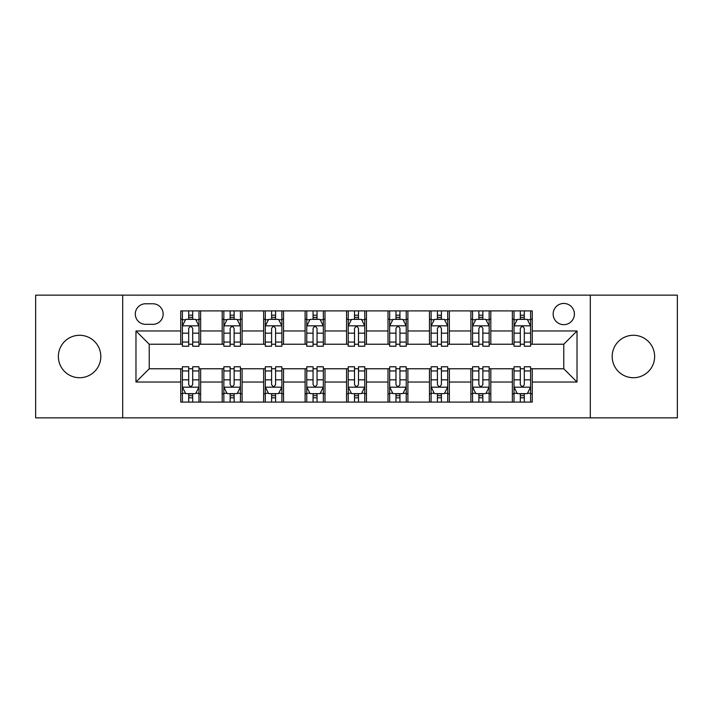 <?xml version="1.0" encoding="UTF-8"?>
<svg xmlns="http://www.w3.org/2000/svg" width="713" height="713" viewBox="0 0 713 713"><rect width="100%" height="100%" fill="white"/><g stroke="black" fill="none" stroke-linecap="round" stroke-linejoin="round"><path stroke-width="1.07" d="M633.411 335.279A21.221 21.221 0 0 0 612.182 356.5A21.221 21.221 0 0 0 633.411 377.721A21.221 21.221 0 0 0 654.632 356.5A21.221 21.221 0 0 0 633.411 335.279M79.589 335.279A21.221 21.221 0 0 0 58.368 356.5A21.221 21.221 0 0 0 79.589 377.721A21.221 21.221 0 0 0 100.818 356.5A21.221 21.221 0 0 0 79.589 335.279M563.769 303.444A10.615 10.615 0 0 0 553.154 314.05A10.615 10.615 0 0 0 563.769 324.665A10.615 10.615 0 0 0 574.384 314.05A10.615 10.615 0 0 0 563.769 303.444M590.302 417.854L677.35 417.854L677.35 295.146L590.302 295.146L590.302 417.854L122.698 417.854L122.698 295.146L35.65 295.146L35.65 417.854L122.698 417.854M145.586 324.335L152.876 324.335A10.276 10.276 0 0 0 163.161 314.05A10.276 10.276 0 0 0 152.876 303.774L145.586 303.774A10.276 10.276 0 0 0 135.301 314.05A10.276 10.276 0 0 0 145.586 324.335M590.302 295.146L122.698 295.146M180.737 382.034L135.969 382.034L135.969 330.966L180.737 330.966L180.737 344.227L149.231 344.227L149.231 368.773L180.737 368.773L180.737 402.096L532.263 402.096L532.263 368.773L563.769 368.773L563.769 344.227L532.263 344.227L532.263 330.966L577.031 330.966L577.031 382.034L532.263 382.034M532.263 330.966L532.263 310.904L180.737 310.904L180.737 330.966M512.362 310.904L512.362 344.227L514.02 344.227M520.321 344.227L524.305 344.227M530.606 344.227L532.263 344.227M512.362 344.227L489.154 344.227M470.91 310.904L470.91 344.227L472.567 344.227M478.869 344.227L482.853 344.227M470.91 344.227L447.702 344.227M429.458 310.904L429.458 344.227L431.115 344.227M437.417 344.227L441.4 344.227M429.458 344.227L406.241 344.227M388.006 310.904L388.006 344.227L389.663 344.227M395.965 344.227L399.94 344.227M388.006 344.227L364.789 344.227M346.554 310.904L346.554 344.227L348.211 344.227M354.513 344.227L358.487 344.227M346.554 344.227L323.337 344.227M305.102 310.904L305.102 344.227L306.759 344.227M313.06 344.227L317.035 344.227M305.102 344.227L281.885 344.227M263.641 310.904L263.641 344.227L265.298 344.227M271.6 344.227L275.583 344.227M263.641 344.227L240.433 344.227M222.189 310.904L222.189 344.227L223.846 344.227M230.147 344.227L234.131 344.227M222.189 344.227L198.98 344.227M180.737 344.227L182.394 344.227M188.695 344.227L192.679 344.227M180.737 368.773L182.394 368.773M188.695 368.773L192.679 368.773M198.98 368.773L200.638 368.773L200.638 402.096M223.846 368.773L200.638 368.773M230.147 368.773L234.131 368.773M240.433 368.773L242.09 368.773L242.09 402.096M265.298 368.773L242.09 368.773M271.6 368.773L275.583 368.773M281.885 368.773L283.542 368.773L283.542 402.096M306.759 368.773L283.542 368.773M313.06 368.773L317.035 368.773M323.337 368.773L324.994 368.773L324.994 402.096M348.211 368.773L324.994 368.773M354.513 368.773L358.487 368.773M364.789 368.773L366.446 368.773L366.446 402.096M389.663 368.773L366.446 368.773M395.965 368.773L399.94 368.773M406.241 368.773L407.898 368.773L407.898 402.096M431.115 368.773L407.898 368.773M437.417 368.773L441.4 368.773M447.702 368.773L449.359 368.773L449.359 402.096M472.567 368.773L449.359 368.773M478.869 368.773L482.853 368.773M489.154 368.773L490.811 368.773L490.811 402.096M514.02 368.773L490.811 368.773M520.321 368.773L524.305 368.773M530.606 368.773L532.263 368.773M200.638 310.904L200.638 344.227M180.737 319.192L182.394 319.192M188.695 319.192L192.679 319.192M198.98 319.192L200.638 319.192M180.737 393.808L182.394 393.808M188.695 393.808L192.679 393.808M198.98 393.808L200.638 393.808M222.189 368.773L222.189 402.096M242.09 310.904L242.09 344.227M222.189 319.192L223.846 319.192M230.147 319.192L234.131 319.192M240.433 319.192L242.09 319.192M222.189 393.808L223.846 393.808M230.147 393.808L234.131 393.808M240.433 393.808L242.09 393.808M263.641 368.773L263.641 402.096M263.641 393.808L265.298 393.808M271.6 393.808L275.583 393.808M281.885 393.808L283.542 393.808M283.542 310.904L283.542 344.227M263.641 319.192L265.298 319.192M271.6 319.192L275.583 319.192M281.885 319.192L283.542 319.192M305.102 368.773L305.102 402.096M305.102 393.808L306.759 393.808M313.06 393.808L317.035 393.808M323.337 393.808L324.994 393.808M324.994 310.904L324.994 344.227M305.102 319.192L306.759 319.192M313.06 319.192L317.035 319.192M323.337 319.192L324.994 319.192M346.554 368.773L346.554 402.096M346.554 393.808L348.211 393.808M354.513 393.808L358.487 393.808M364.789 393.808L366.446 393.808M366.446 310.904L366.446 344.227M346.554 319.192L348.211 319.192M354.513 319.192L358.487 319.192M364.789 319.192L366.446 319.192M388.006 368.773L388.006 402.096M388.006 393.808L389.663 393.808M395.965 393.808L399.94 393.808M406.241 393.808L407.898 393.808M407.898 310.904L407.898 344.227M388.006 319.192L389.663 319.192M395.965 319.192L399.94 319.192M406.241 319.192L407.898 319.192M429.458 368.773L429.458 402.096M429.458 393.808L431.115 393.808M437.417 393.808L441.4 393.808M447.702 393.808L449.359 393.808M449.359 310.904L449.359 344.227M429.458 319.192L431.115 319.192M437.417 319.192L441.4 319.192M447.702 319.192L449.359 319.192M470.91 368.773L470.91 402.096M470.91 393.808L472.567 393.808M478.869 393.808L482.853 393.808M489.154 393.808L490.811 393.808M490.811 310.904L490.811 344.227M470.91 319.192L472.567 319.192M478.869 319.192L482.853 319.192M489.154 319.192L490.811 319.192M512.362 368.773L512.362 402.096M512.362 393.808L514.02 393.808M520.321 393.808L524.305 393.808M530.606 393.808L532.263 393.808M512.362 319.192L514.02 319.192M520.321 319.192L524.305 319.192M530.606 319.192L532.263 319.192M149.231 344.227L135.969 330.966M149.231 368.773L135.969 382.034M577.031 330.966L563.769 344.227M577.031 382.034L563.769 368.773M192.679 315.208L188.695 315.208M198.98 342.062L192.679 342.062L192.679 346.224L198.98 346.224L198.98 325.993L195.656 319.362L185.71 319.362L182.394 325.993L182.394 346.224L188.695 346.224L188.695 342.062L182.394 342.062M182.394 325.993L182.394 310.904M198.98 325.993L198.98 310.904M188.695 319.362L188.695 310.904M192.679 310.904L192.679 319.362M192.679 342.062L192.679 328.479C191.351 325.921 190.023 325.921 188.695 328.479L188.695 342.062M188.695 397.792L192.679 397.792M182.394 370.938L188.695 370.938L188.695 366.776L182.394 366.776L182.394 387.007L185.71 393.638L195.656 393.638L198.98 387.007L198.98 366.776L192.679 366.776L192.679 370.938L198.98 370.938M198.98 387.007L198.98 402.096M182.394 387.007L182.394 402.096M192.679 393.638L192.679 402.096M188.695 402.096L188.695 393.638M188.695 370.938L188.695 384.521C190.023 387.079 191.351 387.079 192.679 384.521L192.679 370.938M234.131 315.208L230.147 315.208M240.433 342.062L234.131 342.062L234.131 346.224L240.433 346.224L240.433 325.993L237.117 319.362L227.162 319.362L223.846 325.993L223.846 346.224L230.147 346.224L230.147 342.062L223.846 342.062M223.846 325.993L223.846 310.904M240.433 325.993L240.433 310.904M230.147 319.362L230.147 310.904M234.131 310.904L234.131 319.362M234.131 342.062L234.131 328.479C232.803 325.921 231.475 325.921 230.147 328.479L230.147 342.062M275.583 315.208L271.6 315.208M281.885 342.062L275.583 342.062L275.583 346.224L281.885 346.224L281.885 325.993L278.569 319.362L268.623 319.362L265.298 325.993L265.298 346.224L271.6 346.224L271.6 342.062L265.298 342.062M265.298 325.993L265.298 310.904M281.885 325.993L281.885 310.904M271.6 319.362L271.6 310.904M275.583 310.904L275.583 319.362M275.583 342.062L275.583 328.479C274.255 325.921 272.927 325.921 271.6 328.479L271.6 342.062M317.035 315.208L313.06 315.208M323.337 342.062L317.035 342.062L317.035 346.224L323.337 346.224L323.337 325.993L320.021 319.362L310.075 319.362L306.759 325.993L306.759 346.224L313.06 346.224L313.06 342.062L306.759 342.062M306.759 325.993L306.759 310.904M323.337 325.993L323.337 310.904M313.06 319.362L313.06 310.904M317.035 310.904L317.035 319.362M317.035 342.062L317.035 328.479C315.707 325.921 314.388 325.921 313.06 328.479L313.06 342.062M230.147 397.792L234.131 397.792M223.846 370.938L230.147 370.938L230.147 366.776L223.846 366.776L223.846 387.007L227.162 393.638L237.117 393.638L240.433 387.007L240.433 366.776L234.131 366.776L234.131 370.938L240.433 370.938M240.433 387.007L240.433 402.096M223.846 387.007L223.846 402.096M234.131 393.638L234.131 402.096M230.147 402.096L230.147 393.638M230.147 370.938L230.147 384.521C231.475 387.079 232.803 387.079 234.131 384.521L234.131 370.938M271.6 397.792L275.583 397.792M265.298 370.938L271.6 370.938L271.6 366.776L265.298 366.776L265.298 387.007L268.623 393.638L278.569 393.638L281.885 387.007L281.885 366.776L275.583 366.776L275.583 370.938L281.885 370.938M281.885 387.007L281.885 402.096M265.298 387.007L265.298 402.096M275.583 393.638L275.583 402.096M271.6 402.096L271.6 393.638M271.6 370.938L271.6 384.521C272.927 387.079 274.255 387.079 275.583 384.521L275.583 370.938M313.06 397.792L317.035 397.792M306.759 370.938L313.06 370.938L313.06 366.776L306.759 366.776L306.759 387.007L310.075 393.638L320.021 393.638L323.337 387.007L323.337 366.776L317.035 366.776L317.035 370.938L323.337 370.938M323.337 387.007L323.337 402.096M306.759 387.007L306.759 402.096M317.035 393.638L317.035 402.096M313.06 402.096L313.06 393.638M313.06 370.938L313.06 384.521C314.38 387.079 315.707 387.079 317.035 384.521L317.035 370.938M358.487 315.208L354.513 315.208M364.789 342.062L358.487 342.062L358.487 346.224L364.789 346.224L364.789 325.993L361.473 319.362L351.527 319.362L348.211 325.993L348.211 346.224L354.513 346.224L354.513 342.062L348.211 342.062M348.211 325.993L348.211 310.904M364.789 325.993L364.789 310.904M354.513 319.362L354.513 310.904M358.487 310.904L358.487 319.362M358.487 342.062L358.487 328.479C357.168 325.921 355.84 325.921 354.513 328.479L354.513 342.062M354.513 397.792L358.487 397.792M348.211 370.938L354.513 370.938L354.513 366.776L348.211 366.776L348.211 387.007L351.527 393.638L361.473 393.638L364.789 387.007L364.789 366.776L358.487 366.776L358.487 370.938L364.789 370.938M364.789 387.007L364.789 402.096M348.211 387.007L348.211 402.096M358.487 393.638L358.487 402.096M354.513 402.096L354.513 393.638M354.513 370.938L354.513 384.521C355.832 387.079 357.16 387.079 358.487 384.521L358.487 370.938M399.94 315.208L395.965 315.208M406.241 342.062L399.94 342.062L399.94 346.224L406.241 346.224L406.241 325.993L402.925 319.362L392.979 319.362L389.663 325.993L389.663 346.224L395.965 346.224L395.965 342.062L389.663 342.062M389.663 325.993L389.663 310.904M406.241 325.993L406.241 310.904M395.965 319.362L395.965 310.904M399.94 310.904L399.94 319.362M399.94 342.062L399.94 328.479C398.62 325.921 397.293 325.921 395.965 328.479L395.965 342.062M441.4 315.208L437.417 315.208M447.702 342.062L441.4 342.062L441.4 346.224L447.702 346.224L447.702 325.993L444.377 319.362L434.431 319.362L431.115 325.993L431.115 346.224L437.417 346.224L437.417 342.062L431.115 342.062M431.115 325.993L431.115 310.904M447.702 325.993L447.702 310.904M437.417 319.362L437.417 310.904M441.4 310.904L441.4 319.362M441.4 342.062L441.4 328.479C440.073 325.921 438.745 325.921 437.417 328.479L437.417 342.062M482.853 315.208L478.869 315.208M489.154 342.062L482.853 342.062L482.853 346.224L489.154 346.224L489.154 325.993L485.838 319.362L475.883 319.362L472.567 325.993L472.567 346.224L478.869 346.224L478.869 342.062L472.567 342.062M472.567 325.993L472.567 310.904M489.154 325.993L489.154 310.904M478.869 319.362L478.869 310.904M482.853 310.904L482.853 319.362M482.853 342.062L482.853 328.479C481.525 325.921 480.197 325.921 478.869 328.479L478.869 342.062M395.965 397.792L399.94 397.792M389.663 370.938L395.965 370.938L395.965 366.776L389.663 366.776L389.663 387.007L392.979 393.638L402.925 393.638L406.241 387.007L406.241 366.776L399.94 366.776L399.94 370.938L406.241 370.938M406.241 387.007L406.241 402.096M389.663 387.007L389.663 402.096M399.94 393.638L399.94 402.096M395.965 402.096L395.965 393.638M395.965 370.938L395.965 384.521C397.293 387.079 398.612 387.079 399.94 384.521L399.94 370.938M437.417 397.792L441.4 397.792M431.115 370.938L437.417 370.938L437.417 366.776L431.115 366.776L431.115 387.007L434.431 393.638L444.377 393.638L447.702 387.007L447.702 366.776L441.4 366.776L441.4 370.938L447.702 370.938M447.702 387.007L447.702 402.096M431.115 387.007L431.115 402.096M441.4 393.638L441.4 402.096M437.417 402.096L437.417 393.638M437.417 370.938L437.417 384.521C438.745 387.079 440.073 387.079 441.4 384.521L441.4 370.938M478.869 397.792L482.853 397.792M472.567 370.938L478.869 370.938L478.869 366.776L472.567 366.776L472.567 387.007L475.883 393.638L485.838 393.638L489.154 387.007L489.154 366.776L482.853 366.776L482.853 370.938L489.154 370.938M489.154 387.007L489.154 402.096M472.567 387.007L472.567 402.096M482.853 393.638L482.853 402.096M478.869 402.096L478.869 393.638M478.869 370.938L478.869 384.521C480.197 387.079 481.525 387.079 482.853 384.521L482.853 370.938M524.305 315.208L520.321 315.208M530.606 342.062L524.305 342.062L524.305 346.224L530.606 346.224L530.606 325.993L527.29 319.362L517.344 319.362L514.02 325.993L514.02 346.224L520.321 346.224L520.321 342.062L514.02 342.062M514.02 325.993L514.02 310.904M530.606 325.993L530.606 310.904M520.321 319.362L520.321 310.904M524.305 310.904L524.305 319.362M524.305 342.062L524.305 328.479C522.977 325.921 521.649 325.921 520.321 328.479L520.321 342.062M520.321 397.792L524.305 397.792M514.02 370.938L520.321 370.938L520.321 366.776L514.02 366.776L514.02 387.007L517.344 393.638L527.29 393.638L530.606 387.007L530.606 366.776L524.305 366.776L524.305 370.938L530.606 370.938M530.606 387.007L530.606 402.096M514.02 387.007L514.02 402.096M524.305 393.638L524.305 402.096M520.321 402.096L520.321 393.638M520.321 370.938L520.321 384.521C521.649 387.079 522.977 387.079 524.305 384.521L524.305 370.938M222.189 382.034L200.638 382.034M222.189 330.966L200.638 330.966M263.641 330.966L242.09 330.966M263.641 382.034L242.09 382.034M305.102 330.966L283.542 330.966M305.102 382.034L283.542 382.034M346.554 330.966L324.994 330.966M346.554 382.034L324.994 382.034M388.006 330.966L366.446 330.966M388.006 382.034L366.446 382.034M429.458 330.966L407.898 330.966M429.458 382.034L407.898 382.034M470.91 330.966L449.359 330.966M470.91 382.034L449.359 382.034M512.362 330.966L490.811 330.966M512.362 382.034L490.811 382.034M198.891 325.823L182.475 325.823M182.394 319.754L185.514 319.754M195.861 319.754L198.98 319.754M188.695 333.176L182.394 333.176M198.98 333.176L192.679 333.176M192.679 317.321L188.695 317.321M182.475 387.177L198.891 387.177M198.98 393.246L195.861 393.246M185.514 393.246L182.394 393.246M192.679 379.824L198.98 379.824M182.394 379.824L188.695 379.824M188.695 395.679L192.679 395.679M240.343 325.823L223.935 325.823M223.846 319.754L226.966 319.754M237.313 319.754L240.433 319.754M230.147 333.176L223.846 333.176M240.433 333.176L234.131 333.176M234.131 317.321L230.147 317.321M281.804 325.823L265.388 325.823M265.298 319.754L268.418 319.754M278.765 319.754L281.885 319.754M271.6 333.176L265.298 333.176M281.885 333.176L275.583 333.176M275.583 317.321L271.6 317.321M323.256 325.823L306.84 325.823M306.759 319.754L309.87 319.754M320.217 319.754L323.337 319.754M313.06 333.176L306.759 333.176M323.337 333.176L317.035 333.176M317.035 317.321L313.06 317.321M223.935 387.177L240.343 387.177M240.433 393.246L237.313 393.246M226.966 393.246L223.846 393.246M234.131 379.824L240.433 379.824M223.846 379.824L230.147 379.824M230.147 395.679L234.131 395.679M265.388 387.177L281.804 387.177M281.885 393.246L278.765 393.246M268.418 393.246L265.298 393.246M275.583 379.824L281.885 379.824M265.298 379.824L271.6 379.824M271.6 395.679L275.583 395.679M306.84 387.177L323.256 387.177M323.337 393.246L320.217 393.246M309.87 393.246L306.759 393.246M317.035 379.824L323.337 379.824M306.759 379.824L313.06 379.824M313.06 395.679L317.035 395.679M364.708 325.823L348.292 325.823M348.211 319.754L351.331 319.754M361.669 319.754L364.789 319.754M354.513 333.176L348.211 333.176M364.789 333.176L358.487 333.176M358.487 317.321L354.513 317.321M348.292 387.177L364.708 387.177M364.789 393.246L361.669 393.246M351.331 393.246L348.211 393.246M358.487 379.824L364.789 379.824M348.211 379.824L354.513 379.824M354.513 395.679L358.487 395.679M406.16 325.823L389.744 325.823M389.663 319.754L392.783 319.754M403.13 319.754L406.241 319.754M395.965 333.176L389.663 333.176M406.241 333.176L399.94 333.176M399.94 317.321L395.965 317.321M447.612 325.823L431.196 325.823M431.115 319.754L434.235 319.754M444.582 319.754L447.702 319.754M437.417 333.176L431.115 333.176M447.702 333.176L441.4 333.176M441.4 317.321L437.417 317.321M489.065 325.823L472.657 325.823M472.567 319.754L475.687 319.754M486.034 319.754L489.154 319.754M478.869 333.176L472.567 333.176M489.154 333.176L482.853 333.176M482.853 317.321L478.869 317.321M389.744 387.177L406.16 387.177M406.241 393.246L403.13 393.246M392.783 393.246L389.663 393.246M399.94 379.824L406.241 379.824M389.663 379.824L395.965 379.824M395.965 395.679L399.94 395.679M431.196 387.177L447.612 387.177M447.702 393.246L444.582 393.246M434.235 393.246L431.115 393.246M441.4 379.824L447.702 379.824M431.115 379.824L437.417 379.824M437.417 395.679L441.4 395.679M472.657 387.177L489.065 387.177M489.154 393.246L486.034 393.246M475.687 393.246L472.567 393.246M482.853 379.824L489.154 379.824M472.567 379.824L478.869 379.824M478.869 395.679L482.853 395.679M530.525 325.823L514.109 325.823M514.02 319.754L517.139 319.754M527.486 319.754L530.606 319.754M520.321 333.176L514.02 333.176M530.606 333.176L524.305 333.176M524.305 317.321L520.321 317.321M514.109 387.177L530.525 387.177M530.606 393.246L527.486 393.246M517.139 393.246L514.02 393.246M524.305 379.824L530.606 379.824M514.02 379.824L520.321 379.824M520.321 395.679L524.305 395.679"/></g></svg>

